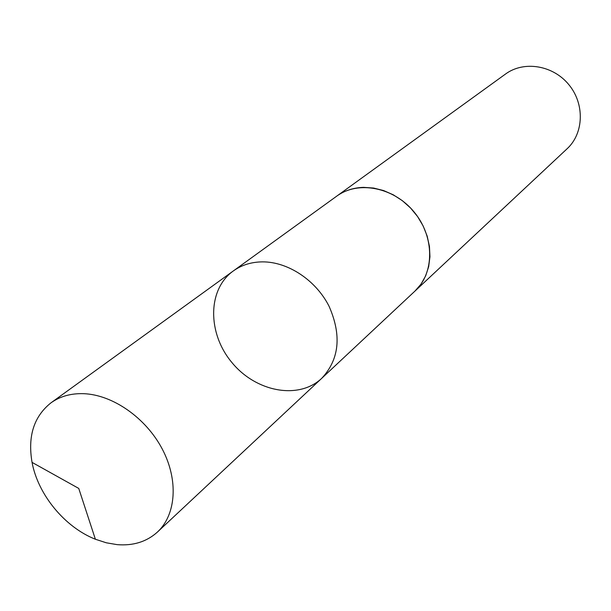 <?xml version="1.0" encoding="UTF-8"?>
<svg xmlns="http://www.w3.org/2000/svg" width="611" height="611" viewBox="0 0 611 611"><rect width="100%" height="100%" fill="white"/><g stroke="black" fill="none" stroke-linecap="round" stroke-linejoin="round"><path stroke-width="0.92" d="M335.935 196.727L336.707 196.154C344.482 190.609 353.441 187.676 363.606 187.356L373.581 188.043L383.593 190.548L393.301 194.817L402.397 200.706L410.584 208.038L417.588 216.569L423.179 226.024L427.173 236.09L429.457 246.447L429.953 256.742L428.67 266.656L425.661 275.867L421.032 284.1L414.945 291.103L321.73 378.324C339.342 359.405 341.809 335.424 329.115 306.378C316.032 280.312 288.033 261.752 262.531 261.867C251.381 261.974 241.635 265.006 233.28 270.978C207.427 289.461 207.32 333.132 231.76 362.346C255.765 391.918 298.642 400.159 321.73 378.324C339.342 359.405 341.809 335.424 329.115 306.378C316.032 280.312 288.033 261.752 262.531 261.867C251.381 261.974 241.635 265.006 233.28 270.978L50.973 402.84C60.115 396.31 71.036 393.255 83.738 393.683C112.798 394.782 145.884 417.878 162.221 448.963C178.649 480.032 176.212 514.653 157.439 532.051C146.678 541.758 133.236 545.951 117.121 544.638L106.283 542.789L95.377 539.238C64.797 527.201 38.019 494.696 32.055 462.382C27.579 436.292 33.888 416.442 50.973 402.84M233.28 270.978L336.714 196.162C358.183 180.26 393.896 187.203 414.159 212.048C434.673 236.686 434.658 273.071 414.953 291.111L414.243 291.76M336.707 196.154L505.58 74C523.856 60.52 552.947 65.156 568.81 84.624C584.88 103.908 583.872 133.351 567.145 148.717L414.953 291.111M32.391 462.573L78.75 488.426L95.377 539.238M321.73 378.324L157.439 532.051M78.75 488.426L32.055 462.382"/></g></svg>
